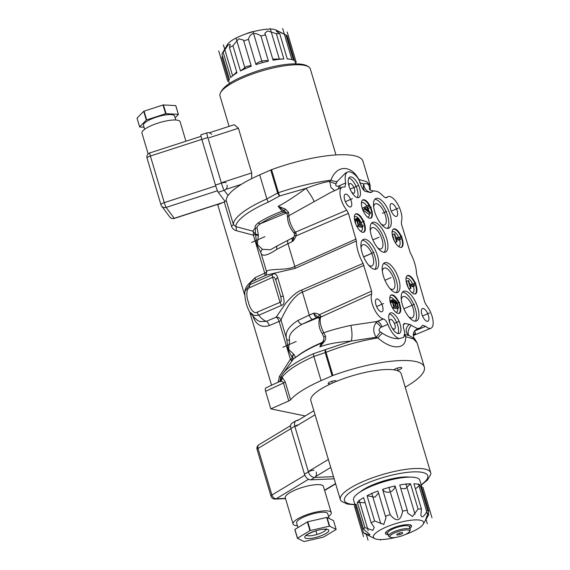 <?xml version="1.0" encoding="UTF-8"?>
<svg xmlns="http://www.w3.org/2000/svg" width="570" height="570" viewBox="0 0 570 570"><rect width="100%" height="100%" fill="white"/><g stroke="black" fill="none" stroke-linecap="round" stroke-linejoin="round"><path stroke-width="0.85" d="M385.755 197.733L388.035 196.686A14.571 6.035 66.5 0 1 398.152 205.008A14.571 6.035 66.5 0 1 401.373 221.452L401.529 224.323L410.179 252.581C414.183 260.077 416.299 267.195 416.542 273.921L424.707 302.072L426.353 305.249A14.571 6.035 66.5 0 1 432.744 318.972A14.571 6.035 66.5 0 1 430.906 328.263A14.571 6.035 66.5 0 1 425.69 326.361L422.698 325.27L421.886 326.019A24.004 9.939 66.5 0 1 419.57 328.163A24.004 9.939 66.5 0 1 417.24 328.448L411.298 325.363A6.284 3.192 -66.1 0 0 408.284 331.099A6.284 3.192 -66.1 0 0 409.253 335.609L405.092 334.59L405.669 336.678C406.638 349.588 391.825 350.464 377.924 337.917C361.074 340.646 343.767 345.434 326.004 352.288L332.916 375.473A4.189 1.069 163.4 0 0 332.096 375.801L321.067 380.667L313.849 356.464A71.236 18.155 163.4 0 0 282.143 377.197L280.939 378.352L280.219 381.358M399.449 338.644C394.048 338.993 388.348 337.169 382.335 333.186L380.318 331.861C378.423 330.6 378.637 329.104 380.945 327.372L387.857 324.344A16.672 6.904 66.5 0 0 399.449 338.644L403.731 337.283L404.771 332.937L403.767 328.555A6.206 2.572 -113.5 0 1 404.109 323.632A6.206 2.572 -113.5 0 1 405.049 323.482L409.673 324.401A6.249 2.586 -113.5 0 1 411.298 325.363M387.857 324.344C386.581 321.295 385.12 319.492 383.482 318.951L383.261 318.908A14.571 6.035 66.5 0 1 374.027 308.541A14.571 6.035 66.5 0 1 371.747 293.985L371.59 291.113L363.076 263.411A24.004 9.939 66.5 0 1 356.385 240.953L348.413 213.365L346.767 210.188A14.571 6.035 66.5 0 1 340.397 196.565A14.571 6.035 66.5 0 1 342.128 187.216A14.571 6.035 66.5 0 1 343.959 187.06L344.971 187.031L345.698 182.927A16.672 6.904 -113.5 0 1 347.636 172.033A16.672 6.904 -113.5 0 1 349.724 171.848C353.557 172.902 356.749 175.795 359.299 180.526L361.045 185.279A6.234 2.579 -113.5 0 0 365.691 191.484L370.357 192.482A6.27 2.594 -113.5 0 0 371.07 192.46A6.27 2.594 -113.5 0 0 371.562 192.118L373.514 190.914L376.221 191.178A24.004 9.939 -113.5 0 1 383.126 195.994C384.843 197.769 386.211 198.196 387.208 197.284L386.175 197.762M386.738 197.626L387.208 197.284A14.571 6.035 66.5 0 1 388.035 196.686M408.711 275.467A9.989 4.14 66.5 0 0 407.051 275.83A9.989 4.14 66.5 0 0 407.365 285.627A9.989 4.14 66.5 0 0 414.226 293.978A9.989 4.14 66.5 0 0 414.96 294.02A9.989 4.14 66.5 0 0 415.986 284.957A9.989 4.14 66.5 0 0 408.711 275.467M394.818 228.869A9.989 4.14 66.5 0 0 393.165 229.233A9.989 4.14 66.5 0 0 393.478 239.03A9.989 4.14 66.5 0 0 400.339 247.387A9.989 4.14 66.5 0 0 401.066 247.423A9.989 4.14 66.5 0 0 402.099 238.36A9.989 4.14 66.5 0 0 394.818 228.869M392.495 294.897A9.989 4.14 66.5 0 0 390.842 295.26A9.989 4.14 66.5 0 0 391.148 305.057A9.989 4.14 66.5 0 0 398.01 313.407A9.989 4.14 66.5 0 0 398.743 313.443A9.989 4.14 66.5 0 0 399.777 304.38A9.989 4.14 66.5 0 0 392.495 294.897M364.13 199.764A9.989 4.14 66.5 0 0 362.477 200.127A9.989 4.14 66.5 0 0 362.791 209.924A9.989 4.14 66.5 0 0 369.652 218.274A9.989 4.14 66.5 0 0 370.379 218.317A9.989 4.14 66.5 0 0 371.412 209.254A9.989 4.14 66.5 0 0 364.13 199.764M357.077 213.793A9.989 4.14 66.5 0 0 355.423 214.156A9.989 4.14 66.5 0 0 355.737 223.953A9.989 4.14 66.5 0 0 362.598 232.311A9.989 4.14 66.5 0 0 363.325 232.346A9.989 4.14 66.5 0 0 364.358 223.283A9.989 4.14 66.5 0 0 357.077 213.793M386.88 228.314A16.188 6.705 -113.5 0 1 375.409 213.864A16.188 6.705 -113.5 0 1 375.958 198.474A16.188 6.705 -113.5 0 1 377.939 198.317A16.188 6.705 -113.5 0 1 389.41 212.767A16.188 6.705 -113.5 0 1 388.861 228.157A16.188 6.705 -113.5 0 1 386.88 228.314M383.517 252.218A16.188 6.705 -113.5 0 1 372.046 237.761A16.188 6.705 -113.5 0 1 372.595 222.371A16.188 6.705 -113.5 0 1 374.576 222.222A16.188 6.705 -113.5 0 1 386.047 236.671A16.188 6.705 -113.5 0 1 385.498 252.061A16.188 6.705 -113.5 0 1 383.517 252.218M374.269 269.254A16.188 6.705 -113.5 0 1 362.798 254.804A16.188 6.705 -113.5 0 1 363.346 239.414A16.188 6.705 -113.5 0 1 365.327 239.258A16.188 6.705 -113.5 0 1 376.799 253.714A16.188 6.705 -113.5 0 1 376.25 269.104A16.188 6.705 -113.5 0 1 374.269 269.254M395.559 292.595A16.188 6.705 -113.5 0 1 384.087 278.146A16.188 6.705 -113.5 0 1 384.636 262.756A16.188 6.705 -113.5 0 1 386.61 262.606A16.188 6.705 -113.5 0 1 398.081 277.056A16.188 6.705 -113.5 0 1 397.532 292.446A16.188 6.705 -113.5 0 1 395.559 292.595M414.547 321.117A16.188 6.705 -113.5 0 1 403.076 306.66A16.188 6.705 -113.5 0 1 403.624 291.27A16.188 6.705 -113.5 0 1 405.605 291.12A16.188 6.705 -113.5 0 1 417.076 305.57A16.188 6.705 -113.5 0 1 416.528 320.96A16.188 6.705 -113.5 0 1 414.547 321.117M395.794 216.443A6.911 2.864 -113.5 0 1 390.899 210.266A6.911 2.864 -113.5 0 1 391.134 203.697A6.911 2.864 -113.5 0 1 391.975 203.625A6.911 2.864 -113.5 0 1 396.877 209.803A6.911 2.864 -113.5 0 1 396.642 216.379A6.911 2.864 -113.5 0 1 395.794 216.443M349.894 206.967A6.911 2.864 -113.5 0 1 344.993 200.797A6.911 2.864 -113.5 0 1 345.228 194.22A6.911 2.864 -113.5 0 1 346.076 194.156A6.911 2.864 -113.5 0 1 350.97 200.327A6.911 2.864 -113.5 0 1 350.742 206.903A6.911 2.864 -113.5 0 1 349.894 206.967M381.145 311.811A6.911 2.864 -113.5 0 1 376.25 305.634A6.911 2.864 -113.5 0 1 376.485 299.058A6.911 2.864 -113.5 0 1 377.326 298.993A6.911 2.864 -113.5 0 1 382.228 305.171A6.911 2.864 -113.5 0 1 381.993 311.74A6.911 2.864 -113.5 0 1 381.145 311.811M427.051 321.281A6.911 2.864 -113.5 0 1 422.149 315.11A6.911 2.864 -113.5 0 1 422.384 308.534A6.911 2.864 -113.5 0 1 423.232 308.47A6.911 2.864 -113.5 0 1 428.127 314.64A6.911 2.864 -113.5 0 1 427.899 321.216A6.911 2.864 -113.5 0 1 427.051 321.281M351.248 176.957A11.158 4.624 66.5 0 0 349.88 177.063A11.158 4.624 66.5 0 0 349.503 187.672A11.158 4.624 66.5 0 0 357.411 197.633A11.158 4.624 66.5 0 0 358.779 197.526A11.158 4.624 66.5 0 0 359.157 186.917A11.158 4.624 66.5 0 0 351.248 176.957M391.761 312.859A11.158 4.624 66.5 0 0 390.4 312.966A11.158 4.624 66.5 0 0 390.022 323.575A11.158 4.624 66.5 0 0 397.924 333.536A11.158 4.624 66.5 0 0 399.292 333.429A11.158 4.624 66.5 0 0 399.67 322.82A11.158 4.624 66.5 0 0 391.761 312.859M322.413 342.534L321.166 343.275C311.248 347.493 303.361 351.776 297.512 356.129L293.992 358.48L292.139 357.44C287.002 347.13 288.598 352.488 286.781 339.464L281.024 320.169C281.708 317.953 284.166 313.137 288.399 305.719C293.429 298.174 298.117 293.657 302.449 292.175L363.938 265.428M292.125 360.789L292.139 357.44A4.189 3.299 -31.5 0 1 293.735 354.191C287.287 347.786 288.513 351.918 289.581 340.262A4.189 1.639 -6.7 0 1 286.781 339.464C284.466 332.937 288.235 326.574 298.096 320.383L309.282 315.075A4.189 1.817 67.3 0 0 312.431 319.371L316.763 317.554A4.189 3.662 101.7 0 1 318.708 317.362L318.708 317.362A4.189 3.662 101.7 0 1 318.951 317.419L319.043 317.49A3.142 1.439 -52.8 0 1 319.043 317.483A3.142 1.439 -52.8 0 1 319.399 314.697L371.59 291.113M293.244 238.011C292.132 237.975 291.854 239.129 292.41 241.481L276.899 249.282C267.145 255.845 261.808 256.949 260.882 252.595C255.752 242.293 257.348 247.644 255.524 234.626L255.438 233.707A4.189 1.845 -5.2 0 0 258.331 234.69L257.113 227.993C256.45 227.102 257.626 225.642 260.64 223.625C266.432 219.742 274.177 215.959 283.874 212.268A3.983 3.477 101.7 0 1 285.72 212.083L285.72 212.083A3.983 3.477 101.7 0 1 285.905 212.133M266.126 275.175L266.639 271.89C266.504 268.057 287.237 270.964 294.783 266.447L356.072 239.044M298.096 320.383A4.189 2.729 61.7 0 0 302.107 324.252L312.431 319.371M319.556 318.06L319.043 317.49A3.142 1.439 -52.8 0 0 319.086 317.519C317.169 316.628 315.345 315.21 313.614 313.258C314.469 315.63 315.516 317.062 316.763 317.554L317.804 317.768L302.107 324.252C292.296 329.795 288.121 335.132 289.581 340.262M294.505 235.417L292.41 241.481C293.657 240.633 294.854 238.773 296.008 235.916L294.505 235.417L294.298 233.465L293.308 232.054C289.76 227.601 287.843 222.713 287.551 217.391A3.142 2.052 -0.4 0 1 288.919 215.681L288.62 212.382L285.342 209.026L278.16 206.311C284.637 203.091 293.906 197.113 305.962 188.364C315.723 184.616 323.639 182.293 329.716 181.395L330.992 180.156C336.514 164.538 351.49 164.965 358.751 179.436L359.905 181.752M286.603 212.831L283.874 212.268L282.079 211.178A3.983 2.016 141 0 1 284.38 210.807L278.16 206.311L282.079 211.178C272.125 215.004 264.174 218.923 258.224 222.927C255.41 225.143 254.455 226.817 255.36 227.964L255.438 233.707A54.471 13.88 163.4 0 0 255.317 233.928L252.888 231.163L235.731 226.582A69.732 17.77 -16.6 0 1 268.506 202.029L279.692 195.952L305.962 188.364A10.474 1.168 56.5 0 1 314.184 201.63L330.693 192.446L342.128 187.216M371.562 192.118A6.284 4.432 53.8 0 1 366.118 189.903A6.284 4.432 53.8 0 1 363.959 183.882C367.5 182.82 369.41 184.552 369.695 189.083A6.284 4.717 -159 0 0 369.552 189.261M359.791 182.863L363.959 183.882A6.284 5.721 109.2 0 0 365.064 191.249M358.694 179.507A6.284 1.297 148.8 0 1 358.751 179.436L366.603 181.638L370.151 185.335L362.976 161.274A72.91 18.582 -16.6 0 0 271.569 169.675A4.189 1.069 163.4 0 0 270.75 170.002L277.611 193.031A4.189 1.069 -16.6 0 1 278.431 192.703C296.457 186.597 313.977 182.414 330.992 180.156A6.284 3.107 19.1 0 0 337.191 181.445L345.534 172.988L347.636 172.033M345.698 182.927L338.751 186.005C336.051 186.511 335.174 185.72 336.108 183.626L337.191 181.445M348.413 213.365L296.008 235.916L296.172 233.223L295.431 232.168A13.495 5.593 -113.5 0 1 288.919 215.681L314.184 201.63M244.801 291.641L249.696 284.793L272.396 274.576C274.633 272.937 276.393 273.899 277.668 277.469L283.276 296.286C284.715 301.829 284.145 304.85 281.566 305.342L258.766 315.217L253.964 315.509L249.689 311.982C246.34 305.883 244.715 299.1 244.801 291.641C245.577 288.698 245.898 285.235 252.289 281.502L266.432 275.032L295.096 268.392L356.385 240.953M295.581 357.397L293.985 354.462A4.189 3.391 -33.8 0 0 292.396 357.81A54.471 13.88 -16.6 0 0 292.296 357.981A4.168 1.062 -16.6 0 1 290.401 359.257L279.129 321.452A4.168 1.062 -16.6 0 0 281.024 320.169C280.141 318.01 278.502 317.02 276.122 317.212L266.276 321.345L260.547 321.594C257.783 321.295 254.163 318.089 249.689 311.982M279.129 321.452L279.101 321.437A4.168 1.81 -112.8 0 0 276.122 317.212L285.684 303.354C291.655 296.186 296.949 291.769 301.566 290.109L363.076 263.411M332.096 375.801L325.185 352.623L313.849 356.464A4.189 1.803 -113.8 0 1 313.7 353.628L325.498 349.595A4.189 0.926 -111.4 0 0 326.004 352.288A4.189 1.069 163.4 0 0 325.185 352.623A4.189 1.945 -103.7 0 1 325.498 349.595L351.198 341.038C337.112 342.157 326.66 344.123 319.856 346.93L321.166 343.275A4.189 3.491 -160.1 0 0 323.076 341.451L321.801 342.613C311.99 346.76 304.088 351.056 298.103 355.502L295.737 357.333M324.472 341.309L319.856 346.93L323.076 341.451A3.142 0.791 20.6 0 1 324.472 341.309C325.62 339.784 325.954 338.053 325.47 336.115L323.81 332.794C330.878 330.222 339.877 327.757 350.799 325.377L377.568 321.423L383.482 318.951M323.09 341.409L323.945 338.901L323.803 337.084L325.47 336.115M323.803 337.084L321.986 333.137A3.142 0.641 -28.9 0 0 323.81 332.794A13.495 5.593 -113.5 0 1 320.746 317.077L320.91 316.3L319.399 314.697C316.97 313.415 315.039 312.937 313.614 313.258L309.282 315.075L302.449 292.175A4.189 1.803 66.5 0 0 301.566 290.109M321.986 333.137C319.107 328.634 318.281 323.689 319.514 318.295L319.549 317.996A3.142 2.23 3.9 0 1 320.91 316.3M404.565 335.096A6.284 4.033 -178.2 0 0 405.669 336.678L413.499 338.929L417.112 342.855L414.81 338.979L409.253 335.609A6.284 5.728 -71.3 0 1 406.203 330.059A6.284 5.728 -71.3 0 1 409.673 324.401M382.335 333.186A6.284 0.477 -46.9 0 0 377.924 337.917L376.179 337.248C373.015 332.153 372.951 327.301 376.001 322.691A10.474 4.852 82 0 1 376.955 321.509L383.261 318.908M404.672 334.455L405.092 334.59A6.284 5.401 -80.3 0 1 404.686 334.348M405.049 323.482A6.284 5.401 -80.3 0 0 403.368 325.164M414.81 338.979C412.409 336.692 412.616 330.785 417.005 329.218L417.24 328.448M413.25 335.395L415.516 333.55L414.604 330.935L425.69 326.361M321.067 380.667A71.236 18.155 -16.6 0 0 290.572 399.819A4.168 1.062 -16.6 0 1 288.791 400.945L270.821 408.868L305.214 415.965M332.916 375.473A72.91 18.582 -16.6 0 1 424.329 367.066A72.91 18.582 -16.6 0 1 405.199 387.165M331.191 383.646A4.189 1.069 -16.6 0 1 328.676 383.817A4.189 1.069 -16.6 0 1 328.163 383.489A4.189 1.069 -16.6 0 1 330.999 381.558A4.189 1.069 -16.6 0 1 335.673 380.774A4.189 1.069 -16.6 0 1 336.193 381.095A4.189 1.069 -16.6 0 1 336.036 381.537M393.92 369.866A4.189 1.069 -16.6 0 1 397.276 368.106A4.189 1.069 -16.6 0 1 401.323 367.529A4.189 1.069 -16.6 0 1 401.843 367.857A4.189 1.069 -16.6 0 1 396.684 370.436M278.167 382.199A4.168 0.713 -6.8 0 1 278.124 382.206L271.555 385.263L249.738 312.075M244.58 294.761L217.754 204.78L224.252 201.915A4.168 1.062 -16.6 0 0 226.212 200.419A71.236 18.155 -16.6 0 1 259.713 174.869L270.75 170.002M266.425 387.835C265.257 387.778 264.979 388.94 265.591 391.305L270.821 408.868M278.124 382.206L279.507 376.293L290.401 359.257M279.101 321.437L269.268 325.577C261.772 327.878 256.45 325.092 253.315 317.212L253.123 316.549M248.235 284.466L254.989 277.697L264.737 273.173L253.422 235.203L236.08 230.622C233.636 229.781 232.083 228.228 231.427 225.962L224.252 201.915M336.108 183.626A6.284 1.831 22.4 0 1 329.716 181.395L330.971 187.466L334.718 190.608M287.551 217.391L287.102 213.835A3.142 1.204 -12.6 0 1 288.62 212.382M294.298 233.465A3.142 0.841 -30.8 0 0 296.172 233.223M276.899 249.282A4.189 2.693 -120.7 0 1 277.676 245.642L270.515 249.731L262.478 249.354C256.03 242.948 257.262 247.081 258.324 235.417L258.331 234.69M264.737 273.173A4.168 1.062 -16.6 0 0 266.639 271.89L260.882 252.595A4.189 3.299 -31.5 0 1 262.478 249.354M253.422 235.203A4.168 1.062 -16.6 0 0 255.317 233.928L255.524 234.626A4.189 1.639 -6.7 0 0 258.324 235.417M253.28 235.082A4.168 2.08 -77.4 0 0 252.888 231.163A56.045 14.278 163.4 0 1 255.36 227.964A4.189 3.37 -22 0 0 257.113 227.993M258.224 222.927A4.189 3.256 55.9 0 0 260.64 223.625L286.646 212.888M287.102 213.835L284.38 210.807A3.142 0.527 -51.7 0 1 285.342 209.026M281.566 305.342A4.189 1.81 -113.3 0 1 280.034 302.307L272.588 277.341C273.657 276.336 274.797 277.447 276.001 280.682L280.561 295.972C281.559 300.134 281.381 302.243 280.034 302.307L257.205 312.146C253.785 314.612 249.354 307.593 248.506 302.335C246.375 297.668 245.784 288.406 249.881 287.579L272.588 277.341A4.189 1.788 65.7 0 1 272.396 274.576M277.668 277.469A4.189 2.985 160 0 0 276.001 280.682L280.561 295.972A4.189 1.147 165.9 0 0 283.276 296.286M226.212 200.419L233.387 224.466L235.731 226.582A4.168 2.073 -73.9 0 1 236.08 230.622M291.797 361.238A4.168 0.941 34.4 0 0 290.358 359.463M313.7 353.628A69.732 17.77 163.4 0 0 282.884 373.607L292.481 360.29A56.045 14.278 -16.6 0 1 293.992 358.48A4.189 4.118 20 0 1 295.374 357.347M297.512 356.129A4.189 3.242 -126.9 0 1 298.103 355.502M290.572 399.819L285.235 381.914L282.143 377.197A4.168 3.919 -69 0 1 280.404 381.387L279.129 381.75L280.647 380.311A4.168 3.919 -156 0 0 280.939 378.352M280.191 380.988L280.184 380.824C280.055 378.886 280.953 376.485 282.884 373.607M285.235 381.914A4.168 1.062 -16.6 0 1 283.447 383.033C283.304 381.95 282.293 381.401 280.404 381.387M280.789 377.482A4.168 0.841 31.6 0 0 279.507 376.293M350.799 325.377A10.474 2.558 85.1 0 1 351.198 341.038L376.179 337.248A6.284 0.684 -53.3 0 0 380.318 331.861M380.945 327.372A6.284 2.529 53.9 0 0 376.001 322.691L377.568 321.423A6.284 2.715 67.3 0 1 381.95 326.845M285.948 35.005L277.077 30.951C275.51 30.595 276.407 31.521 279.756 33.73L287.28 58.967A34.571 8.806 -16.6 0 1 290.358 59.28A34.571 8.806 -16.6 0 1 290.892 59.38A34.571 8.806 -16.6 0 1 293.472 60.242L285.948 35.005A34.571 8.806 -16.6 0 1 287.173 35.953L294.697 61.189A34.571 8.806 -16.6 0 1 295.16 62.044L295.688 63.819M279.756 33.73A34.571 8.806 163.4 0 0 276.357 33.723L267.48 30.901L264.715 33.537L265.577 34.969A34.571 8.806 163.4 0 0 260.918 35.91C254.434 31.806 250.273 32.953 248.435 39.351A34.571 8.806 163.4 0 0 243.761 40.99L243.618 40.092L238.723 38.817L232.916 45.7A34.571 8.806 163.4 0 0 229.482 47.588L230.209 44.275L228.029 45.101L223.184 52.312A34.571 8.806 163.4 0 0 221.908 53.95L227.48 44.446A26.191 6.676 163.4 0 1 248.085 33.203A26.191 6.676 163.4 0 1 274.056 29.419A26.191 6.676 -16.6 0 1 275.901 30.011L283.482 33.78M265.577 34.969L273.101 60.213A34.571 8.806 -16.6 0 1 283.881 58.959L276.357 33.723M268.442 61.154C265.143 59.494 256.65 61.895 255.959 64.595A34.571 8.806 -16.6 0 1 268.442 61.154L260.918 35.91M255.959 64.595L248.435 39.351M251.078 65.529L246.397 66.512L240.44 70.944A34.571 8.806 -16.6 0 1 251.285 66.227L243.761 40.99M240.44 70.944L232.916 45.7M223.184 52.312L230.708 77.549A34.571 8.806 -16.6 0 1 231.406 76.857A34.571 8.806 -16.6 0 1 237.006 72.832L229.482 47.588M229.432 83.569L228.905 81.795A34.571 8.806 -16.6 0 1 229.432 79.187L221.908 53.95M228.827 80.826L221.844 57.413L222.535 56.052M236.749 71.977L231.406 76.857M283.881 58.959L272.774 59.102M277.077 30.951L276.471 31.165M254.989 31.243A10.267 2.615 163.4 0 0 245.649 34.022M360.048 492.031A29.961 7.638 -16.6 0 1 383.945 480.859A29.961 7.638 -16.6 0 1 410.051 477.126M395.715 537.396A26.191 6.676 163.4 0 1 376.649 539.22A26.191 6.676 -16.6 0 1 374.803 538.622L364.757 533.634A34.571 8.806 -16.6 0 1 363.532 532.686L368.876 535.009L369.944 534.696L363.596 529.224L356.072 503.98A34.571 8.806 163.4 0 0 355.545 506.595L353.571 499.99A34.571 8.806 -16.6 0 1 376.977 484.044A34.571 8.806 -16.6 0 1 415.559 477.575A34.571 8.806 163.4 0 1 419.826 480.239L421.8 486.837A34.571 8.806 163.4 0 0 421.33 485.989L428.854 511.226A34.571 8.806 163.4 0 0 427.628 510.278L420.104 485.034L415.452 488.903M355.545 506.595A34.571 8.806 163.4 0 0 356.008 507.443L363.532 532.686M363.596 529.224A34.571 8.806 -16.6 0 1 364.871 527.585L372.844 530.349L374.226 527.385L371.163 522.861A34.571 8.806 -16.6 0 1 374.597 520.973L383.774 524.443L386.004 517.717L385.441 516.263A34.571 8.806 -16.6 0 1 390.115 514.625C396.528 522.441 400.689 521.293 402.598 511.183A34.571 8.806 -16.6 0 1 407.265 510.243L407.664 513.05L412.502 516.527L418.045 508.996A34.571 8.806 -16.6 0 1 421.444 509.003L420.845 515.465L421.893 516.712C422.926 517.296 424.835 515.152 427.628 510.278M371.163 522.861L363.639 497.624A34.571 8.806 163.4 0 0 357.347 502.341L364.871 527.585M385.441 516.263L377.917 491.019A34.571 8.806 163.4 0 0 367.073 495.736L374.597 520.973M382.591 489.388C385.826 494.682 394.319 492.195 395.074 485.946A34.571 8.806 163.4 0 0 382.591 489.388L390.115 514.625M395.074 485.946L402.598 511.183M400.746 488.383L405.356 488.725L410.521 483.752A34.571 8.806 163.4 0 0 399.741 485.006L407.265 510.243M410.521 483.752L418.045 508.996M420.104 485.034A34.571 8.806 163.4 0 0 417.525 484.172A34.571 8.806 163.4 0 0 413.92 483.759L421.444 509.003M421.878 487.806A34.571 8.806 163.4 0 0 421.8 486.837M367.073 495.736L374.932 497.204L378.501 492.972M357.347 502.341L365.178 502.776M356.008 507.443L357.162 507.656M428.17 512.587L428.79 514.689L425.555 519.648L428.854 511.226M374.803 538.622A26.191 6.676 -16.6 0 1 388.006 526.324A26.191 6.676 -16.6 0 1 420.368 520.218A26.191 6.676 163.4 0 1 423.218 524.186L428.241 515.629M405.049 534.61A26.191 6.676 163.4 0 0 423.218 524.186M388.22 534.803A13.616 3.47 163.4 0 1 387.144 534.66A13.616 3.47 -16.6 0 1 385.655 532.601A13.616 3.47 -16.6 0 1 396.371 526.751A13.616 3.47 -16.6 0 1 409.873 524.778A13.616 3.47 163.4 0 1 410.835 525.091A13.616 3.47 163.4 0 1 409.901 528.34M387.835 533.52L386.838 533.021A12.569 3.206 -16.6 0 1 386.147 531.96M409.517 527.051L410.079 526.096A12.569 3.206 163.4 0 0 410.079 524.827M408.013 525.811A11.315 2.886 -16.6 0 1 409.41 526.68L410.279 529.594A11.315 2.886 163.4 0 0 408.875 528.725A11.315 2.886 -16.6 0 0 396.25 530.841A11.315 2.886 -16.6 0 0 388.59 536.057L387.721 533.149A11.315 2.886 -16.6 0 1 395.38 527.927A11.315 2.886 -16.6 0 1 408.013 525.811M409.41 531.632A10.267 2.615 163.4 0 0 408.291 530.072A10.267 2.615 -16.6 0 0 395.608 532.466A10.267 2.615 -16.6 0 0 390.429 537.289A10.267 2.615 -16.6 0 0 391.155 537.524A10.267 2.615 163.4 0 0 401.33 536.035A10.267 2.615 163.4 0 0 409.41 531.632L410.108 530.435A11.315 2.886 163.4 0 0 410.279 529.594M390.429 537.289L389.196 536.676A11.315 2.886 -16.6 0 1 388.59 536.057M402.349 532.658A3.142 0.798 -16.6 0 1 402.733 532.9A3.142 0.798 -16.6 0 1 400.61 534.346A3.142 0.798 -16.6 0 1 397.098 534.938A3.142 0.798 -16.6 0 1 396.713 534.696A3.142 0.798 -16.6 0 1 398.836 533.249A3.142 0.798 -16.6 0 1 402.349 532.658M368.135 205.328L362.363 208.292L362.841 209.91L368.797 214.178L370.543 213.415L370.186 212.204L368.669 211.135L367.465 207.088L368.498 206.54L368.135 205.328L364.109 207.537L364.593 209.154L370.543 213.415M392.68 299.699L392.103 301.095L393.742 306.938L398.729 307.964L396.877 302.079L395.331 300.24L394.547 300.269L394.319 301.174L392.68 299.699L390.671 300.589L390.35 301.858L391.362 305.57M392.431 307.786L396.984 308.726L398.729 307.964M410.35 286.218L412.709 286.703L414.454 285.948L414.091 284.736L409.638 283.81L408.669 280.575L406.389 281.231L408.348 287.793M409.003 288.976L410.963 288.263L409.994 285.029L414.454 285.948M394.248 233.871L396.542 241.559L397.069 241.666L396.107 238.431L400.568 239.35L400.204 238.139L395.744 237.22L394.782 233.985L394.248 233.871L392.502 234.633L394.461 241.203M395.117 242.385L397.069 241.666M396.464 239.628L398.815 240.113L400.568 239.35M356.799 226.276L361.451 227.238L363.204 226.475L362.841 225.264L360.611 224.801L359.114 220.134L357.148 218.203L356.571 219.607L358.209 225.449L363.204 226.475M357.148 218.203L354.896 219.621L355.944 224.466M365.391 208.107L365.684 209.069M356.706 226.105L358.209 225.449M355.017 221.352L356.763 220.597M354.818 220.362L356.571 219.607M354.896 219.621L356.649 218.859M355.139 219.101L356.891 218.346M358.829 220.832L359.976 224.673L358.38 224.345L357.162 219.92L357.511 219.421L358.209 219.756L358.829 220.832L357.504 221.402M357.305 220.74L358.544 220.205M357.198 220.191L358.209 219.756M357.198 219.756L357.832 219.486M408.141 280.469L410.428 288.149L410.963 288.263M408.911 288.812L410.428 288.149M364.772 208.428L367.101 207.202L368.184 210.843L364.772 208.428M394.02 305.855L392.873 302.014L393.15 300.932L394.362 302.321L395.502 306.161L394.02 305.855M395.274 301.366L396.3 302.15L397.732 306.624L396.143 306.297L394.996 302.449L395.274 301.366M395.017 242.221L396.542 241.559M362.363 208.292L364.109 207.537M362.841 209.91L364.593 209.154M392.31 307.558L393.742 306.938M390.55 302.841L392.295 302.086M390.35 301.858L392.103 301.095M390.429 301.11L392.174 300.354M390.671 300.589L392.424 299.834M393.122 302.855L394.362 302.321M392.922 302.193L394.07 301.694M392.823 301.637L393.742 301.245M392.858 301.195L393.357 300.974M394.96 301.708L395.587 301.437M395.267 303.354L396.585 302.777M395.067 302.684L396.3 302.15M394.953 302.143L395.965 301.701M374.861 199.301A16.188 6.705 -113.5 0 1 375.488 199.379A16.188 6.705 66.5 0 1 386.375 212.325A16.188 6.705 66.5 0 1 387.507 228.392M373.671 206.967A11.521 4.774 -113.5 0 1 375.366 203.811A11.521 4.774 -113.5 0 1 376.777 203.704A11.521 4.774 66.5 0 1 384.942 213.992A11.521 4.774 66.5 0 1 384.551 224.943A11.521 4.774 66.5 0 1 383.14 225.057A11.521 4.774 -113.5 0 1 381.088 224.031M371.498 223.205A16.188 6.705 -113.5 0 1 372.125 223.283A16.188 6.705 66.5 0 1 383.011 236.229A16.188 6.705 66.5 0 1 384.144 252.296M370.308 230.871A11.521 4.774 -113.5 0 1 372.003 227.715A11.521 4.774 -113.5 0 1 373.414 227.601A11.521 4.774 66.5 0 1 381.579 237.897A11.521 4.774 66.5 0 1 381.188 248.848A11.521 4.774 66.5 0 1 379.784 248.962A11.521 4.774 -113.5 0 1 377.725 247.936M362.249 240.248A16.188 6.705 -113.5 0 1 362.876 240.326A16.188 6.705 66.5 0 1 373.763 253.272A16.188 6.705 66.5 0 1 374.896 269.339M361.059 247.914A11.521 4.774 -113.5 0 1 362.755 244.751A11.521 4.774 -113.5 0 1 364.166 244.644A11.521 4.774 66.5 0 1 372.331 254.933A11.521 4.774 66.5 0 1 371.939 265.891A11.521 4.774 66.5 0 1 370.536 265.998A11.521 4.774 -113.5 0 1 368.476 264.979M383.539 263.589A16.188 6.705 -113.5 0 1 384.166 263.668A16.188 6.705 66.5 0 1 395.046 276.614A16.188 6.705 66.5 0 1 396.178 292.681M382.342 271.256A11.521 4.774 -113.5 0 1 384.045 268.099A11.521 4.774 -113.5 0 1 385.455 267.986A11.521 4.774 66.5 0 1 393.621 278.274A11.521 4.774 66.5 0 1 393.229 289.232A11.521 4.774 66.5 0 1 391.818 289.346A11.521 4.774 -113.5 0 1 389.759 288.32M402.527 292.104A16.188 6.705 -113.5 0 1 403.154 292.182A16.188 6.705 66.5 0 1 414.041 305.128A16.188 6.705 66.5 0 1 415.174 321.195M401.337 299.77A11.521 4.774 -113.5 0 1 403.033 296.614A11.521 4.774 -113.5 0 1 404.444 296.5A11.521 4.774 66.5 0 1 412.609 306.795A11.521 4.774 66.5 0 1 412.217 317.746A11.521 4.774 66.5 0 1 410.806 317.861A11.521 4.774 -113.5 0 1 408.754 316.834M348.847 178.032A11.158 4.624 -113.5 0 1 356.122 186.518A11.158 4.624 -113.5 0 1 357.362 197.626M349.054 186.333A5.237 2.173 66.5 0 1 349.795 183.554A5.237 2.173 66.5 0 1 350.436 183.504A5.237 2.173 -113.5 0 1 354.148 188.186A5.237 2.173 -113.5 0 1 353.97 193.166A5.237 2.173 -113.5 0 1 353.329 193.216A5.237 2.173 66.5 0 1 351.434 191.805M389.36 313.935A11.158 4.624 -113.5 0 1 396.635 322.421A11.158 4.624 -113.5 0 1 397.874 333.528M389.574 322.235A5.237 2.173 66.5 0 1 390.308 319.457A5.237 2.173 66.5 0 1 390.949 319.407A5.237 2.173 -113.5 0 1 394.661 324.088A5.237 2.173 -113.5 0 1 394.483 329.068A5.237 2.173 -113.5 0 1 393.841 329.118A5.237 2.173 66.5 0 1 391.946 327.707M335.965 154.926L310.351 68.999A47.139 12.013 163.4 0 0 309.831 67.98A47.139 12.013 -16.6 0 0 309.368 67.467A47.139 12.013 -16.6 0 0 261.744 70.958A47.139 12.013 -16.6 0 0 219.984 94.114C223.226 84.104 240.34 76.558 260.996 69.825C271.591 66.669 281.281 64.738 290.066 64.032C301.73 63.334 306.674 64.845 309.368 67.467M229.076 126.369L219.999 95.931A47.139 12.013 -16.6 0 1 219.984 94.114M251.676 178.638L251.726 172.917L238.417 128.257L234.206 124.709L209.233 132.81M340.354 499.641L310.849 400.682A47.139 12.013 -16.6 0 1 335.438 381.786A47.139 12.013 -16.6 0 1 385.327 369.559A47.139 12.013 163.4 0 1 401.202 373.749L430.699 472.701A47.139 12.013 163.4 0 0 414.825 468.519A47.139 12.013 -16.6 0 0 364.935 480.745A47.139 12.013 -16.6 0 0 340.354 499.641A47.139 12.013 -16.6 0 0 341.337 501.173L347.208 504.03L355.01 504.82M421.266 485.07L427.365 480.132L430.721 474.525A47.139 12.013 163.4 0 0 430.699 472.701M225.136 201.474L218.232 192.247A6.284 0.57 -108 0 1 215.474 185.065L201.873 139.436A6.284 0.57 -108 0 1 200.954 134.819L206.91 132.888A6.284 0.57 72 0 0 207.829 137.505L221.431 183.134A6.284 0.57 72 0 0 224.188 190.316L228.071 195.51M169.746 216.928A4.189 4.189 0 0 0 174.392 218.403A4.189 0.378 -108 0 1 174.256 218.296A4.189 4.033 -36.8 0 1 169.746 216.928L161.602 206.041A4.189 4.033 -36.8 0 1 160.982 204.822A4.189 1.069 -16.6 0 1 160.94 204.73A4.189 1.069 -16.6 0 1 164.274 202.628L150.38 156.03A4.189 0.378 -108 0 1 149.767 152.952A4.189 4.189 0 0 0 147.046 158.132A4.189 1.069 -16.6 0 1 150.38 156.03L201.844 139.337M147.096 158.225A4.189 1.069 -16.6 0 1 147.046 158.132L160.94 204.73A4.189 4.189 0 0 0 161.602 206.041A4.189 4.033 -36.8 0 0 166.112 207.416A4.189 0.378 -108 0 1 164.274 202.628L215.745 185.934M148.164 153.907L141.98 133.145A19.9 5.073 -16.6 0 1 158.709 122.871A19.9 5.073 -16.6 0 1 179.906 121.339A19.9 5.073 163.4 0 1 180.127 121.773L185.927 141.225M144.652 129.283L143.462 125.3A16.238 4.14 -16.6 0 1 157.113 116.921A16.238 4.14 -16.6 0 1 174.406 115.674A16.238 4.14 163.4 0 1 174.584 116.024L175.774 120.006M165.621 113.736L146.661 119.885L144.053 111.143L163.013 104.994A20.427 5.208 -16.6 0 1 163.44 104.923L166.048 113.658A20.427 5.208 -16.6 0 0 165.621 113.736L163.013 104.994M175.118 117.812L178.41 114.435A20.427 5.208 163.4 0 0 178.339 114.335L166.048 113.658M146.661 119.885A20.427 5.208 -16.6 0 0 146.305 120.063L139.636 126.889A20.427 5.208 163.4 0 0 139.714 126.989L144.039 127.231M146.305 120.063L143.704 111.321A20.427 5.208 -16.6 0 1 144.053 111.143M139.636 126.889L137.035 118.154L143.704 111.321M178.339 114.335L175.731 105.6A20.427 5.208 -16.6 0 1 175.809 105.699L178.41 114.435M175.731 105.6L163.44 104.923M334.141 478.814L310.828 479.826A6.284 4.325 -121.1 0 1 304.48 474.197L290.878 428.576A6.284 4.325 -121.1 0 1 292.246 422.99L296.151 420.639A6.284 4.325 58.9 0 0 294.79 426.218L308.391 471.846A6.284 4.325 58.9 0 0 314.733 477.468L333.5 476.655M285.527 498.636L275.175 499.085A4.189 2.85 -92.5 0 0 276.151 498.786A4.189 2.886 -121.1 0 1 271.926 495.031L258.032 448.44A4.189 2.886 -121.1 0 1 258.944 444.714A4.189 4.189 0 0 0 257.091 449.502A4.189 1.069 -16.6 0 1 258.032 448.44L290.899 428.633M328.562 516.484A19.9 5.073 163.4 0 0 331.234 512.622A19.9 5.073 163.4 0 0 324.53 510.855A19.9 5.073 -16.6 0 0 303.468 516.021A19.9 5.073 -16.6 0 0 293.087 523.994A19.9 5.073 -16.6 0 0 297.44 525.761M331.234 512.622L323.425 486.417A19.9 5.073 163.4 0 0 316.721 484.65A19.9 5.073 163.4 0 0 295.659 489.808A19.9 5.073 163.4 0 0 285.278 497.788L293.087 523.994M329.154 518.486L327.721 513.67A16.238 4.14 163.4 0 0 322.257 512.231A16.238 4.14 -16.6 0 0 305.071 516.441A16.238 4.14 -16.6 0 0 296.599 522.947L297.982 527.571M327.059 517.446L333.543 520.645L336.15 529.388A20.427 5.208 163.4 0 1 336.065 529.53L323.625 537.026A20.427 5.208 163.4 0 1 323.197 537.189L304.273 541.486A20.427 5.208 163.4 0 1 303.924 541.5L297.433 538.301A20.427 5.208 -16.6 0 1 297.519 538.158L309.959 530.663A20.427 5.208 -16.6 0 1 310.386 530.499L307.786 521.764L326.71 517.467A20.427 5.208 -16.6 0 1 327.059 517.446L329.66 526.188A20.427 5.208 163.4 0 0 329.31 526.203L310.386 530.499M297.433 538.301L294.833 529.566A20.427 5.208 -16.6 0 1 294.911 529.416L307.351 521.92A20.427 5.208 -16.6 0 1 307.786 521.764M307.351 521.92L309.959 530.663M294.911 529.416L297.519 538.158M326.71 517.467L329.31 526.203M329.66 526.188L336.15 529.388M275.175 499.085A4.189 4.189 0 0 1 270.978 496.099A4.189 1.069 -16.6 0 1 271.926 495.031L304.85 475.195M399.727 533.798L399.492 533.028L399.727 533.798M296.165 341.501L282.884 347.272M376.613 306.546L383.61 303.504M264.915 236.664L251.634 242.435M345.356 201.702L352.353 198.659M422.512 316.015L429.509 312.973M391.262 211.178L398.259 208.136M363.603 256.821L373.97 252.318M394.846 323.197L399.214 321.302M403.923 308.79L414.447 304.216M358.701 185.392L350.094 189.14M386.781 211.413L382.406 213.315M410.521 285.135L415.844 282.82M396.627 238.538L401.95 236.229M394.946 304.287L399.627 302.25M366.097 209.368L371.262 207.117M359.528 223.184L364.209 221.153M379.043 237.22L372.894 239.892M369.795 254.256L363.646 256.928M391.084 277.597L384.935 280.276M332.175 382.292L331.868 381.273M397.824 369.054L397.518 368.028M227.801 81.36L218.716 50.88M232.474 75.347L223.39 44.866M245.071 68.421L235.98 37.941M262.207 62.429L253.123 31.949M279.3 58.981L270.209 28.5M291.762 59.002L282.677 28.521M296.265 62.479L287.173 31.998M366.325 534.411L368.028 540.118M354.44 506.153L363.525 536.634M359.114 500.147L368.199 530.627M371.704 493.214L380.789 523.695M388.847 487.222L397.931 517.702M405.933 483.773L415.024 514.254M418.401 483.795L427.486 514.275M422.897 487.279L431.989 517.76M426.018 519.42L427.315 523.766M380.318 539.562L380.489 540.139M315.894 530.841L316.792 533.841M293.742 237.184L288.249 240.127A4.189 1.781 -114.9 0 0 287.957 243.547L294.783 266.447A4.189 1.796 65.9 0 1 295.096 268.392M339.798 185.62A6.284 2.658 -114.8 0 1 339.984 188.2M293.308 232.054A3.142 1.703 -40.6 0 0 295.431 232.168L346.767 210.188M252.289 281.502A21.731 8.999 66.5 0 0 249.696 284.793A4.189 1.788 65.7 0 0 249.881 287.579M257.205 312.146A4.189 1.81 -113.3 0 0 258.766 315.217A21.731 8.999 66.5 0 0 266.276 321.345A4.168 1.81 -112.8 0 1 269.268 325.577M319.072 317.511A4.189 3.662 101.7 0 0 317.804 317.768A13.687 5.671 -113.5 0 1 319.449 318.445M319.514 318.295A3.142 2.672 23.8 0 1 320.746 317.077L371.747 293.985M259.713 174.869L266.881 198.923A71.236 18.155 -16.6 0 0 233.387 224.466A4.168 1.062 -16.6 0 1 231.427 225.962M268.506 202.029A4.189 1.803 66.2 0 1 266.881 198.923L277.611 193.031A4.189 1.603 56.5 0 0 279.692 195.952A4.189 0.976 71.2 0 1 278.431 192.703L271.569 169.675M338.751 186.005A6.284 3.149 -102.1 0 1 338.288 188.976M265 275.688A4.168 1.774 65.2 0 0 264.722 273.201M255.282 280.134A4.168 1.774 65.2 0 0 254.989 277.697M415.516 333.55A6.284 5.885 8.5 0 0 413.243 334.447M414.611 334.512A6.284 5.821 40 0 0 413.229 335.01M288.791 400.945L283.447 383.033L265.591 391.305M406.866 276.008A9.847 4.075 -113.5 0 1 408.298 275.794A9.847 4.075 -113.5 0 1 415.373 284.872A9.847 4.075 -113.5 0 1 414.696 294.035M405.975 278.837A7.823 3.242 -113.5 0 1 407.557 278.238A7.823 3.242 -113.5 0 1 412.808 284.466M413.478 286.368A7.823 3.242 -113.5 0 1 412.024 292.752M361.401 203.134A7.823 3.242 -113.5 0 1 362.983 202.535A7.823 3.242 -113.5 0 1 366.752 205.927M367.5 207.202A7.823 3.242 -113.5 0 1 369.111 211.441M369.445 213.893A7.823 3.242 -113.5 0 1 367.451 217.049M389.759 298.267A7.823 3.242 -113.5 0 1 391.348 297.668A7.823 3.242 -113.5 0 1 394.547 300.248M397.774 308.384A7.823 3.242 -113.5 0 1 395.808 312.182M392.089 232.239A7.823 3.242 -113.5 0 1 393.671 231.641A7.823 3.242 -113.5 0 1 398.915 237.875M399.591 239.778A7.823 3.242 -113.5 0 1 398.131 246.162M354.348 217.163A7.823 3.242 -113.5 0 1 355.929 216.564A7.823 3.242 -113.5 0 1 361.957 225.079M362.313 226.867A7.823 3.242 -113.5 0 1 360.397 231.085M362.292 200.305A9.847 4.075 -113.5 0 1 363.724 200.091A9.847 4.075 -113.5 0 1 370.799 209.169A9.847 4.075 -113.5 0 1 370.122 218.331M390.649 295.438A9.847 4.075 -113.5 0 1 392.082 295.224A9.847 4.075 -113.5 0 1 399.164 304.302A9.847 4.075 -113.5 0 1 398.487 313.457M392.979 229.418A9.847 4.075 -113.5 0 1 394.404 229.204A9.847 4.075 -113.5 0 1 401.487 238.274A9.847 4.075 -113.5 0 1 400.81 247.437M355.238 214.341A9.847 4.075 -113.5 0 1 356.663 214.128A9.847 4.075 -113.5 0 1 363.745 223.205A9.847 4.075 -113.5 0 1 363.069 232.361M225.741 189.418L241.345 184.359M222.364 182.436L251.726 172.917M209.055 137.783L238.417 128.257M295.965 426.296L315.06 414.789M309.275 470.948L328.37 459.449M315.652 476.556L330.757 467.457M421.173 484.735A43.47 11.079 163.4 0 0 413.143 471.896A43.47 11.079 -16.6 0 0 356.229 488.405A43.47 11.079 -16.6 0 0 354.911 504.486M226.076 182.749A4.189 1.069 163.4 0 0 221.431 183.134L215.474 185.065M226.995 185.143A4.189 4.033 143.2 0 1 224.188 190.316L218.232 192.247M207.829 137.505L201.873 139.436M222.799 202.557L174.256 218.296L166.112 207.416L217.476 190.758M298.637 419.891L298.694 419.891A4.189 2.85 -92.5 0 0 298.637 419.891L296.151 420.639M298.381 424.842A4.189 1.069 163.4 0 0 294.79 426.218L290.878 428.576M314.063 470.143A4.189 1.069 163.4 0 0 308.391 471.846L304.48 474.197M316.179 472.017A4.189 2.85 87.5 0 1 314.733 477.468L310.828 479.826M285.449 498.38L276.151 498.786L308.534 479.27M335.566 483.595L324.558 490.228M308.983 538.55A12.569 3.206 163.4 0 0 326.004 533.442A12.569 3.206 163.4 0 0 324.608 529.138A12.569 3.206 -16.6 0 0 307.579 534.24A12.569 3.206 -16.6 0 0 308.983 538.55M306.446 535.28A10.474 2.672 -16.6 0 0 309.702 535.821A10.474 2.672 163.4 0 0 320.012 533.42A10.474 2.672 163.4 0 0 326.24 529.388M373.514 190.914C370.928 190.594 369.517 189.86 369.282 188.706M417.005 329.218L419.57 328.163M413.257 335.531L430.906 328.263M370.222 189.995L370.151 185.335M288.249 240.127L277.676 245.642M424.329 367.066L417.112 342.855M265.898 387.885L279.129 381.75M287.216 58.739L290.358 59.28M313.856 410.756L297.333 420.71M211.627 134.413C210.387 132.903 208.82 132.397 206.91 132.888M221.538 203.112L174.392 218.403M201.06 136.315L149.767 152.952M306.176 534.895L306.154 535.622C303.546 536.249 316.172 529.209 324.116 529.288L326.667 529.509L326.254 528.91M270.978 496.099L257.091 449.502M290.629 425.619L258.944 444.714M335.644 483.859L324.636 490.492"/></g></svg>
